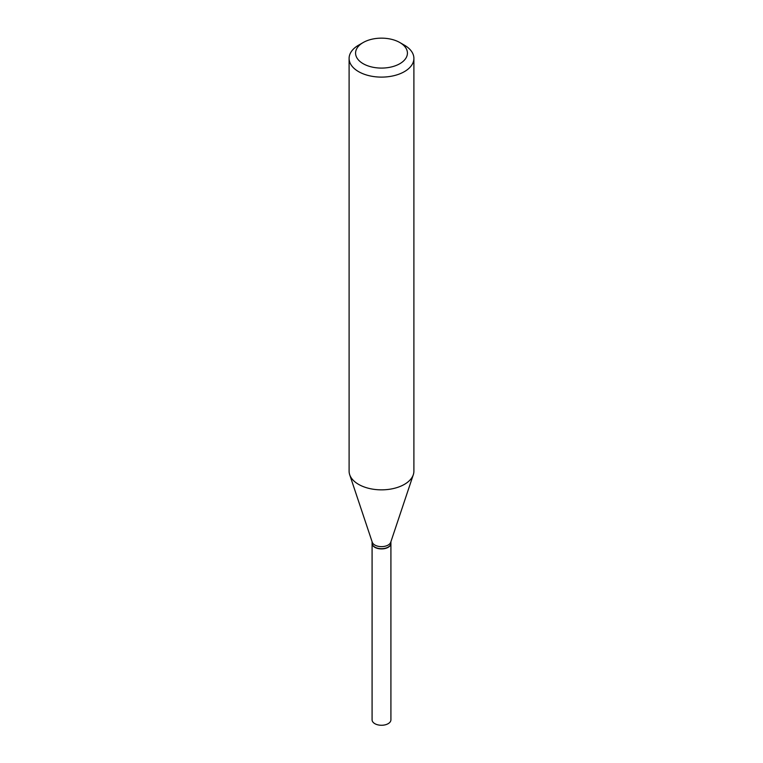 <?xml version="1.0" encoding="UTF-8"?>
<svg xmlns="http://www.w3.org/2000/svg" width="763" height="763" viewBox="0 0 763 763"><rect width="100%" height="100%" fill="white"/><g stroke="black" fill="none" stroke-linecap="round" stroke-linejoin="round"><path stroke-width="1.14" d="M372.096 543.37A9.414 5.436 0 0 0 372.086 543.485L372.086 719.833A9.414 5.436 0 0 0 377.895 724.85A9.414 5.436 0 0 0 388.157 723.677A9.414 5.436 0 0 0 390.914 719.833L390.914 543.485A9.414 5.436 0 0 0 390.904 543.37M372.086 543.485A9.414 5.436 0 0 0 377.895 548.502A9.414 5.436 0 0 0 388.157 547.329A9.414 5.436 0 0 0 390.914 543.485M372.086 541.72L372.086 543.256A9.414 5.436 0 0 0 374.843 547.1L375.043 547.214A9.137 5.274 0 0 0 387.957 547.214A9.137 5.274 0 0 0 388.052 547.157M375.043 547.214L374.843 547.1A9.414 5.436 0 0 0 388.157 547.1A9.414 5.436 0 0 0 390.914 543.256L390.914 541.72M363.169 63.701A25.923 14.964 0 0 0 399.831 63.701A25.923 14.964 0 0 0 399.831 42.537L404.409 45.179A32.399 18.703 0 0 1 413.899 58.408A32.399 18.703 0 0 1 393.899 75.69A32.399 18.703 0 0 1 358.591 71.636A32.399 18.703 0 0 1 349.101 58.408A32.399 18.703 0 0 1 358.591 45.179L363.169 42.537A25.923 14.964 0 0 0 363.169 63.701M349.101 58.408L349.101 471.143A32.399 18.703 0 0 0 349.683 474.681A32.399 18.703 0 0 0 358.591 484.371A32.399 18.703 0 0 0 390.999 489.026A32.399 18.703 0 0 0 413.317 474.681A32.399 18.703 0 0 0 413.899 471.143L413.899 58.408M349.683 474.681L372.258 542.226A9.414 5.436 0 0 0 374.843 545.04A9.414 5.436 0 0 0 384.256 546.394A9.414 5.436 0 0 0 390.742 542.226L413.317 474.681M404.409 45.179L399.831 42.537A25.923 14.964 0 0 0 363.169 42.537"/></g></svg>
